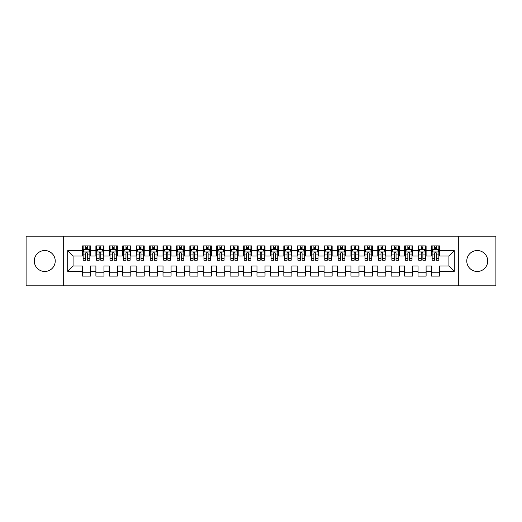 <?xml version="1.0" encoding="UTF-8"?>
<svg xmlns="http://www.w3.org/2000/svg" width="522" height="522" viewBox="0 0 522 522"><rect width="100%" height="100%" fill="white"/><g stroke="black" fill="none" stroke-linecap="round" stroke-linejoin="round"><path stroke-width="0.78" d="M477.245 250.527A10.473 10.473 0 0 0 466.772 261A10.473 10.473 0 0 0 477.245 271.473A10.473 10.473 0 0 0 487.711 261A10.473 10.473 0 0 0 477.245 250.527M44.755 250.527A10.473 10.473 0 0 0 34.289 261A10.473 10.473 0 0 0 44.755 271.473A10.473 10.473 0 0 0 55.228 261A10.473 10.473 0 0 0 44.755 250.527M458.721 285.834L495.9 285.834L495.9 236.166L458.721 236.166L458.721 285.834L63.279 285.834L63.279 236.166L26.1 236.166L26.1 285.834L63.279 285.834M458.721 236.166L63.279 236.166M67.71 271.336L67.71 250.664L82.476 250.664L82.476 256.034L73.08 256.034L73.08 265.966L67.71 271.336L82.476 271.336L82.476 276.099L90.528 276.099L90.528 271.336L95.898 271.336L95.898 276.099L103.95 276.099L103.95 271.336L109.32 271.336L109.32 276.099L117.378 276.099L117.378 271.336L122.742 271.336L122.742 276.099L130.8 276.099L130.8 271.336L136.17 271.336L136.17 276.099L144.222 276.099L144.222 271.336L149.592 271.336L149.592 276.099L157.644 276.099L157.644 271.336L163.014 271.336L163.014 276.099L171.066 276.099L171.066 271.336L176.436 271.336L176.436 276.099L184.488 276.099L184.488 271.336L189.858 271.336L189.858 276.099L197.91 276.099L197.91 271.336L203.28 271.336L203.28 276.099L211.338 276.099L211.338 271.336L216.702 271.336L216.702 276.099L224.76 276.099L224.76 271.336L230.13 271.336L230.13 276.099L238.182 276.099L238.182 271.336L243.552 271.336L243.552 276.099L251.604 276.099L251.604 271.336L256.974 271.336L256.974 276.099L265.026 276.099L265.026 271.336L270.396 271.336L270.396 276.099L278.448 276.099L278.448 271.336L283.818 271.336L283.818 276.099L291.87 276.099L291.87 271.336L297.24 271.336L297.24 276.099L305.298 276.099L305.298 271.336L310.662 271.336L310.662 276.099L318.72 276.099L318.72 271.336L324.09 271.336L324.09 276.099L332.142 276.099L332.142 271.336L337.512 271.336L337.512 276.099L345.564 276.099L345.564 271.336L350.934 271.336L350.934 276.099L358.986 276.099L358.986 271.336L364.356 271.336L364.356 276.099L372.408 276.099L372.408 271.336L377.778 271.336L377.778 276.099L385.83 276.099L385.83 271.336L391.2 271.336L391.2 276.099L399.258 276.099L399.258 271.336L404.622 271.336L404.622 276.099L412.68 276.099L412.68 271.336L418.05 271.336L418.05 276.099L426.102 276.099L426.102 271.336L431.472 271.336L431.472 276.099L439.524 276.099L439.524 265.966L448.92 265.966L448.92 256.034L439.524 256.034L439.524 250.664L454.29 250.664L454.29 271.336L439.524 271.336M439.524 250.664L439.524 245.901L431.472 245.901L431.472 250.664L426.102 250.664L426.102 245.901L418.05 245.901L418.05 250.664L412.68 250.664L412.68 245.901L404.622 245.901L404.622 250.664L399.258 250.664L399.258 245.901L391.2 245.901L391.2 250.664L385.83 250.664L385.83 245.901L377.778 245.901L377.778 250.664L372.408 250.664L372.408 245.901L364.356 245.901L364.356 250.664L358.986 250.664L358.986 245.901L350.934 245.901L350.934 250.664L345.564 250.664L345.564 245.901L337.512 245.901L337.512 250.664L332.142 250.664L332.142 245.901L324.09 245.901L324.09 250.664L318.72 250.664L318.72 245.901L310.662 245.901L310.662 250.664L305.298 250.664L305.298 245.901L297.24 245.901L297.24 250.664L291.87 250.664L291.87 245.901L283.818 245.901L283.818 250.664L278.448 250.664L278.448 245.901L270.396 245.901L270.396 250.664L265.026 250.664L265.026 245.901L256.974 245.901L256.974 250.664L251.604 250.664L251.604 245.901L243.552 245.901L243.552 250.664L238.182 250.664L238.182 245.901L230.13 245.901L230.13 250.664L224.76 250.664L224.76 245.901L216.702 245.901L216.702 250.664L211.338 250.664L211.338 245.901L203.28 245.901L203.28 250.664L197.91 250.664L197.91 245.901L189.858 245.901L189.858 250.664L184.488 250.664L184.488 245.901L176.436 245.901L176.436 250.664L171.066 250.664L171.066 245.901L163.014 245.901L163.014 250.664L157.644 250.664L157.644 245.901L149.592 245.901L149.592 250.664L144.222 250.664L144.222 245.901L136.17 245.901L136.17 250.664L130.8 250.664L130.8 245.901L122.742 245.901L122.742 250.664L117.378 250.664L117.378 245.901L109.32 245.901L109.32 250.664L103.95 250.664L103.95 245.901L95.898 245.901L95.898 250.664L90.528 250.664L90.528 245.901L82.476 245.901L82.476 250.664M426.102 271.336L426.102 265.966L431.472 265.966L431.472 271.336M454.29 250.664L448.92 256.034M412.68 271.336L412.68 265.966L418.05 265.966L418.05 271.336M431.472 250.664L431.472 256.034L426.102 256.034L426.102 250.664M399.258 271.336L399.258 265.966L404.622 265.966L404.622 271.336M418.05 250.664L418.05 256.034L412.68 256.034L412.68 250.664M385.83 271.336L385.83 265.966L391.2 265.966L391.2 271.336M404.622 250.664L404.622 256.034L399.258 256.034L399.258 250.664M372.408 271.336L372.408 265.966L377.778 265.966L377.778 271.336M391.2 250.664L391.2 256.034L385.83 256.034L385.83 250.664M358.986 271.336L358.986 265.966L364.356 265.966L364.356 271.336M377.778 250.664L377.778 256.034L372.408 256.034L372.408 250.664M345.564 271.336L345.564 265.966L350.934 265.966L350.934 271.336M364.356 250.664L364.356 256.034L358.986 256.034L358.986 250.664M332.142 271.336L332.142 265.966L337.512 265.966L337.512 271.336M350.934 250.664L350.934 256.034L345.564 256.034L345.564 250.664M318.72 271.336L318.72 265.966L324.09 265.966L324.09 271.336M337.512 250.664L337.512 256.034L332.142 256.034L332.142 250.664M305.298 271.336L305.298 265.966L310.662 265.966L310.662 271.336M324.09 250.664L324.09 256.034L318.72 256.034L318.72 250.664M291.87 271.336L291.87 265.966L297.24 265.966L297.24 271.336M310.662 250.664L310.662 256.034L305.298 256.034L305.298 250.664M278.448 271.336L278.448 265.966L283.818 265.966L283.818 271.336M297.24 250.664L297.24 256.034L291.87 256.034L291.87 250.664M265.026 271.336L265.026 265.966L270.396 265.966L270.396 271.336M283.818 250.664L283.818 256.034L278.448 256.034L278.448 250.664M251.604 271.336L251.604 265.966L256.974 265.966L256.974 271.336M270.396 250.664L270.396 256.034L265.026 256.034L265.026 250.664M238.182 271.336L238.182 265.966L243.552 265.966L243.552 271.336M256.974 250.664L256.974 256.034L251.604 256.034L251.604 250.664M224.76 271.336L224.76 265.966L230.13 265.966L230.13 271.336M243.552 250.664L243.552 256.034L238.182 256.034L238.182 250.664M211.338 271.336L211.338 265.966L216.702 265.966L216.702 271.336M230.13 250.664L230.13 256.034L224.76 256.034L224.76 250.664M197.91 271.336L197.91 265.966L203.28 265.966L203.28 271.336M216.702 250.664L216.702 256.034L211.338 256.034L211.338 250.664M184.488 271.336L184.488 265.966L189.858 265.966L189.858 271.336M203.28 250.664L203.28 256.034L197.91 256.034L197.91 250.664M171.066 271.336L171.066 265.966L176.436 265.966L176.436 271.336M189.858 250.664L189.858 256.034L184.488 256.034L184.488 250.664M157.644 271.336L157.644 265.966L163.014 265.966L163.014 271.336M176.436 250.664L176.436 256.034L171.066 256.034L171.066 250.664M144.222 271.336L144.222 265.966L149.592 265.966L149.592 271.336M163.014 250.664L163.014 256.034L157.644 256.034L157.644 250.664M130.8 271.336L130.8 265.966L136.17 265.966L136.17 271.336M149.592 250.664L149.592 256.034L144.222 256.034L144.222 250.664M117.378 271.336L117.378 265.966L122.742 265.966L122.742 271.336M136.17 250.664L136.17 256.034L130.8 256.034L130.8 250.664M103.95 271.336L103.95 265.966L109.32 265.966L109.32 271.336M122.742 250.664L122.742 256.034L117.378 256.034L117.378 250.664M90.528 271.336L90.528 265.966L95.898 265.966L95.898 271.336M109.32 250.664L109.32 256.034L103.95 256.034L103.95 250.664M73.08 265.966L82.476 265.966L82.476 271.336M95.898 250.664L95.898 256.034L90.528 256.034L90.528 250.664M431.472 249.255L432.144 249.255M438.852 249.255L439.524 249.255M418.05 249.255L418.716 249.255M425.43 249.255L426.102 249.255M404.622 249.255L405.294 249.255M412.008 249.255L412.68 249.255M391.2 249.255L391.872 249.255M398.586 249.255L399.258 249.255M377.778 249.255L378.45 249.255M385.164 249.255L385.83 249.255M364.356 249.255L365.028 249.255M371.736 249.255L372.408 249.255M350.934 249.255L351.606 249.255M358.314 249.255L358.986 249.255M337.512 249.255L338.184 249.255M344.892 249.255L345.564 249.255M324.09 249.255L324.756 249.255M331.47 249.255L332.142 249.255M310.662 249.255L311.334 249.255M318.048 249.255L318.72 249.255M297.24 249.255L297.912 249.255M304.626 249.255L305.298 249.255M283.818 249.255L284.49 249.255M291.204 249.255L291.87 249.255M270.396 249.255L271.068 249.255M277.776 249.255L278.448 249.255M256.974 249.255L257.646 249.255M264.354 249.255L265.026 249.255M243.552 249.255L244.224 249.255M250.932 249.255L251.604 249.255M230.13 249.255L230.796 249.255M237.51 249.255L238.182 249.255M216.702 249.255L217.374 249.255M224.088 249.255L224.76 249.255M203.28 249.255L203.952 249.255M210.666 249.255L211.338 249.255M189.858 249.255L190.53 249.255M197.244 249.255L197.91 249.255M176.436 249.255L177.108 249.255M183.816 249.255L184.488 249.255M163.014 249.255L163.686 249.255M170.394 249.255L171.066 249.255M149.592 249.255L150.264 249.255M156.972 249.255L157.644 249.255M136.17 249.255L136.836 249.255M143.55 249.255L144.222 249.255M122.742 249.255L123.414 249.255M130.128 249.255L130.8 249.255M109.32 249.255L109.992 249.255M116.706 249.255L117.378 249.255M95.898 249.255L96.57 249.255M103.284 249.255L103.95 249.255M82.476 249.255L83.148 249.255M89.856 249.255L90.528 249.255M82.476 272.745L90.528 272.745M95.898 272.745L103.95 272.745M109.32 272.745L117.378 272.745M122.742 272.745L130.8 272.745M136.17 272.745L144.222 272.745M149.592 272.745L157.644 272.745M163.014 272.745L171.066 272.745M176.436 272.745L184.488 272.745M189.858 272.745L197.91 272.745M203.28 272.745L211.338 272.745M216.702 272.745L224.76 272.745M230.13 272.745L238.182 272.745M243.552 272.745L251.604 272.745M256.974 272.745L265.026 272.745M270.396 272.745L278.448 272.745M283.818 272.745L291.87 272.745M297.24 272.745L305.298 272.745M310.662 272.745L318.72 272.745M324.09 272.745L332.142 272.745M337.512 272.745L345.564 272.745M350.934 272.745L358.986 272.745M364.356 272.745L372.408 272.745M377.778 272.745L385.83 272.745M391.2 272.745L399.258 272.745M404.622 272.745L412.68 272.745M418.05 272.745L426.102 272.745M431.472 272.745L439.524 272.745M67.71 250.664L73.08 256.034M448.92 265.966L454.29 271.336M87.311 247.643L85.699 247.643M89.856 258.514L87.311 258.514L87.311 260.197L89.856 260.197L89.856 252.009L88.518 249.32L84.492 249.32L83.148 252.009L83.148 260.197L85.699 260.197L85.699 258.514L83.148 258.514M83.148 252.009L83.148 245.901M89.856 252.009L89.856 245.901M85.699 249.32L85.699 245.901M87.311 245.901L87.311 249.32M87.311 258.514L87.311 253.013C86.769 251.976 86.234 251.976 85.699 253.013L85.699 258.514M87.311 249.255L85.699 249.255M100.733 247.643L99.121 247.643M103.284 258.514L100.733 258.514L100.733 260.197L103.284 260.197L103.284 252.009L101.94 249.32L97.914 249.32L96.57 252.009L96.57 260.197L99.121 260.197L99.121 258.514L96.57 258.514M96.57 252.009L96.57 245.901M103.284 252.009L103.284 245.901M99.121 249.32L99.121 245.901M100.733 245.901L100.733 249.32M100.733 258.514L100.733 253.013C100.198 251.976 99.656 251.976 99.121 253.013L99.121 258.514M100.733 249.255L99.121 249.255M114.155 247.643L112.543 247.643M116.706 258.514L114.155 258.514L114.155 260.197L116.706 260.197L116.706 252.009L115.362 249.32L111.336 249.32L109.992 252.009L109.992 260.197L112.543 260.197L112.543 258.514L109.992 258.514M109.992 252.009L109.992 245.901M116.706 252.009L116.706 245.901M112.543 249.32L112.543 245.901M114.155 245.901L114.155 249.32M114.155 258.514L114.155 253.013C113.62 251.976 113.078 251.976 112.543 253.013L112.543 258.514M114.155 249.255L112.543 249.255M127.577 247.643L125.965 247.643M130.128 258.514L127.577 258.514L127.577 260.197L130.128 260.197L130.128 252.009L128.784 249.32L124.758 249.32L123.414 252.009L123.414 260.197L125.965 260.197L125.965 258.514L123.414 258.514M123.414 252.009L123.414 245.901M130.128 252.009L130.128 245.901M125.965 249.32L125.965 245.901M127.577 245.901L127.577 249.32M127.577 258.514L127.577 253.013C127.042 251.976 126.507 251.976 125.965 253.013L125.965 258.514M127.577 249.255L125.965 249.255M140.999 247.643L139.387 247.643M143.55 258.514L140.999 258.514L140.999 260.197L143.55 260.197L143.55 252.009L142.206 249.32L138.18 249.32L136.836 252.009L136.836 260.197L139.387 260.197L139.387 258.514L136.836 258.514M136.836 252.009L136.836 245.901M143.55 252.009L143.55 245.901M139.387 249.32L139.387 245.901M140.999 245.901L140.999 249.32M140.999 258.514L140.999 253.013C140.464 251.976 139.929 251.976 139.387 253.013L139.387 258.514M140.999 249.255L139.387 249.255M154.421 247.643L152.809 247.643M156.972 258.514L154.421 258.514L154.421 260.197L156.972 260.197L156.972 252.009L155.628 249.32L151.602 249.32L150.264 252.009L150.264 260.197L152.809 260.197L152.809 258.514L150.264 258.514M150.264 252.009L150.264 245.901M156.972 252.009L156.972 245.901M152.809 249.32L152.809 245.901M154.421 245.901L154.421 249.32M154.421 258.514L154.421 253.013C153.886 251.976 153.351 251.976 152.809 253.013L152.809 258.514M154.421 249.255L152.809 249.255M167.843 247.643L166.237 247.643M170.394 258.514L167.843 258.514L167.843 260.197L170.394 260.197L170.394 252.009L169.056 249.32L165.024 249.32L163.686 252.009L163.686 260.197L166.237 260.197L166.237 258.514L163.686 258.514M163.686 252.009L163.686 245.901M170.394 252.009L170.394 245.901M166.237 249.32L166.237 245.901M167.843 245.901L167.843 249.32M167.843 258.514L167.843 253.013C167.308 251.976 166.772 251.976 166.237 253.013L166.237 258.514M167.843 249.255L166.237 249.255M181.271 247.643L179.659 247.643M183.816 258.514L181.271 258.514L181.271 260.197L183.816 260.197L183.816 252.009L182.478 249.32L178.452 249.32L177.108 252.009L177.108 260.197L179.659 260.197L179.659 258.514L177.108 258.514M177.108 252.009L177.108 245.901M183.816 252.009L183.816 245.901M179.659 249.32L179.659 245.901M181.271 245.901L181.271 249.32M181.271 258.514L181.271 253.013C180.729 251.976 180.194 251.976 179.659 253.013L179.659 258.514M181.271 249.255L179.659 249.255M194.693 247.643L193.081 247.643M197.244 258.514L194.693 258.514L194.693 260.197L197.244 260.197L197.244 252.009L195.9 249.32L191.874 249.32L190.53 252.009L190.53 260.197L193.081 260.197L193.081 258.514L190.53 258.514M190.53 252.009L190.53 245.901M197.244 252.009L197.244 245.901M193.081 249.32L193.081 245.901M194.693 245.901L194.693 249.32M194.693 258.514L194.693 253.013C194.158 251.976 193.616 251.976 193.081 253.013L193.081 258.514M194.693 249.255L193.081 249.255M208.115 247.643L206.503 247.643M210.666 258.514L208.115 258.514L208.115 260.197L210.666 260.197L210.666 252.009L209.322 249.32L205.296 249.32L203.952 252.009L203.952 260.197L206.503 260.197L206.503 258.514L203.952 258.514M203.952 252.009L203.952 245.901M210.666 252.009L210.666 245.901M206.503 249.32L206.503 245.901M208.115 245.901L208.115 249.32M208.115 258.514L208.115 253.013C207.58 251.976 207.038 251.976 206.503 253.013L206.503 258.514M208.115 249.255L206.503 249.255M221.537 247.643L219.925 247.643M224.088 258.514L221.537 258.514L221.537 260.197L224.088 260.197L224.088 252.009L222.744 249.32L218.718 249.32L217.374 252.009L217.374 260.197L219.925 260.197L219.925 258.514L217.374 258.514M217.374 252.009L217.374 245.901M224.088 252.009L224.088 245.901M219.925 249.32L219.925 245.901M221.537 245.901L221.537 249.32M221.537 258.514L221.537 253.013C221.002 251.976 220.467 251.976 219.925 253.013L219.925 258.514M221.537 249.255L219.925 249.255M234.959 247.643L233.347 247.643M237.51 258.514L234.959 258.514L234.959 260.197L237.51 260.197L237.51 252.009L236.166 249.32L232.14 249.32L230.796 252.009L230.796 260.197L233.347 260.197L233.347 258.514L230.796 258.514M230.796 252.009L230.796 245.901M237.51 252.009L237.51 245.901M233.347 249.32L233.347 245.901M234.959 245.901L234.959 249.32M234.959 258.514L234.959 253.013C234.424 251.976 233.889 251.976 233.347 253.013L233.347 258.514M234.959 249.255L233.347 249.255M248.381 247.643L246.769 247.643M250.932 258.514L248.381 258.514L248.381 260.197L250.932 260.197L250.932 252.009L249.588 249.32L245.562 249.32L244.224 252.009L244.224 260.197L246.769 260.197L246.769 258.514L244.224 258.514M244.224 252.009L244.224 245.901M250.932 252.009L250.932 245.901M246.769 249.32L246.769 245.901M248.381 245.901L248.381 249.32M248.381 258.514L248.381 253.013C247.846 251.976 247.311 251.976 246.769 253.013L246.769 258.514M248.381 249.255L246.769 249.255M261.803 247.643L260.197 247.643M264.354 258.514L261.803 258.514L261.803 260.197L264.354 260.197L264.354 252.009L263.016 249.32L258.984 249.32L257.646 252.009L257.646 260.197L260.197 260.197L260.197 258.514L257.646 258.514M257.646 252.009L257.646 245.901M264.354 252.009L264.354 245.901M260.197 249.32L260.197 245.901M261.803 245.901L261.803 249.32M261.803 258.514L261.803 253.013C261.268 251.976 260.732 251.976 260.197 253.013L260.197 258.514M261.803 249.255L260.197 249.255M275.231 247.643L273.619 247.643M277.776 258.514L275.231 258.514L275.231 260.197L277.776 260.197L277.776 252.009L276.438 249.32L272.412 249.32L271.068 252.009L271.068 260.197L273.619 260.197L273.619 258.514L271.068 258.514M271.068 252.009L271.068 245.901M277.776 252.009L277.776 245.901M273.619 249.32L273.619 245.901M275.231 245.901L275.231 249.32M275.231 258.514L275.231 253.013C274.689 251.976 274.154 251.976 273.619 253.013L273.619 258.514M275.231 249.255L273.619 249.255M288.653 247.643L287.041 247.643M291.204 258.514L288.653 258.514L288.653 260.197L291.204 260.197L291.204 252.009L289.86 249.32L285.834 249.32L284.49 252.009L284.49 260.197L287.041 260.197L287.041 258.514L284.49 258.514M284.49 252.009L284.49 245.901M291.204 252.009L291.204 245.901M287.041 249.32L287.041 245.901M288.653 245.901L288.653 249.32M288.653 258.514L288.653 253.013C288.118 251.976 287.576 251.976 287.041 253.013L287.041 258.514M288.653 249.255L287.041 249.255M302.075 247.643L300.463 247.643M304.626 258.514L302.075 258.514L302.075 260.197L304.626 260.197L304.626 252.009L303.282 249.32L299.256 249.32L297.912 252.009L297.912 260.197L300.463 260.197L300.463 258.514L297.912 258.514M297.912 252.009L297.912 245.901M304.626 252.009L304.626 245.901M300.463 249.32L300.463 245.901M302.075 245.901L302.075 249.32M302.075 258.514L302.075 253.013C301.54 251.976 300.998 251.976 300.463 253.013L300.463 258.514M302.075 249.255L300.463 249.255M315.497 247.643L313.885 247.643M318.048 258.514L315.497 258.514L315.497 260.197L318.048 260.197L318.048 252.009L316.704 249.32L312.678 249.32L311.334 252.009L311.334 260.197L313.885 260.197L313.885 258.514L311.334 258.514M311.334 252.009L311.334 245.901M318.048 252.009L318.048 245.901M313.885 249.32L313.885 245.901M315.497 245.901L315.497 249.32M315.497 258.514L315.497 253.013C314.962 251.976 314.427 251.976 313.885 253.013L313.885 258.514M315.497 249.255L313.885 249.255M328.919 247.643L327.307 247.643M331.47 258.514L328.919 258.514L328.919 260.197L331.47 260.197L331.47 252.009L330.126 249.32L326.1 249.32L324.756 252.009L324.756 260.197L327.307 260.197L327.307 258.514L324.756 258.514M324.756 252.009L324.756 245.901M331.47 252.009L331.47 245.901M327.307 249.32L327.307 245.901M328.919 245.901L328.919 249.32M328.919 258.514L328.919 253.013C328.384 251.976 327.849 251.976 327.307 253.013L327.307 258.514M328.919 249.255L327.307 249.255M342.341 247.643L340.729 247.643M344.892 258.514L342.341 258.514L342.341 260.197L344.892 260.197L344.892 252.009L343.548 249.32L339.522 249.32L338.184 252.009L338.184 260.197L340.729 260.197L340.729 258.514L338.184 258.514M338.184 252.009L338.184 245.901M344.892 252.009L344.892 245.901M340.729 249.32L340.729 245.901M342.341 245.901L342.341 249.32M342.341 258.514L342.341 253.013C341.806 251.976 341.271 251.976 340.729 253.013L340.729 258.514M342.341 249.255L340.729 249.255M355.763 247.643L354.157 247.643M358.314 258.514L355.763 258.514L355.763 260.197L358.314 260.197L358.314 252.009L356.976 249.32L352.944 249.32L351.606 252.009L351.606 260.197L354.157 260.197L354.157 258.514L351.606 258.514M351.606 252.009L351.606 245.901M358.314 252.009L358.314 245.901M354.157 249.32L354.157 245.901M355.763 245.901L355.763 249.32M355.763 258.514L355.763 253.013C355.228 251.976 354.692 251.976 354.157 253.013L354.157 258.514M355.763 249.255L354.157 249.255M369.191 247.643L367.579 247.643M371.736 258.514L369.191 258.514L369.191 260.197L371.736 260.197L371.736 252.009L370.398 249.32L366.372 249.32L365.028 252.009L365.028 260.197L367.579 260.197L367.579 258.514L365.028 258.514M365.028 252.009L365.028 245.901M371.736 252.009L371.736 245.901M367.579 249.32L367.579 245.901M369.191 245.901L369.191 249.32M369.191 258.514L369.191 253.013C368.649 251.976 368.114 251.976 367.579 253.013L367.579 258.514M369.191 249.255L367.579 249.255M382.613 247.643L381.001 247.643M385.164 258.514L382.613 258.514L382.613 260.197L385.164 260.197L385.164 252.009L383.82 249.32L379.794 249.32L378.45 252.009L378.45 260.197L381.001 260.197L381.001 258.514L378.45 258.514M378.45 252.009L378.45 245.901M385.164 252.009L385.164 245.901M381.001 249.32L381.001 245.901M382.613 245.901L382.613 249.32M382.613 258.514L382.613 253.013C382.078 251.976 381.536 251.976 381.001 253.013L381.001 258.514M382.613 249.255L381.001 249.255M396.035 247.643L394.423 247.643M398.586 258.514L396.035 258.514L396.035 260.197L398.586 260.197L398.586 252.009L397.242 249.32L393.216 249.32L391.872 252.009L391.872 260.197L394.423 260.197L394.423 258.514L391.872 258.514M391.872 252.009L391.872 245.901M398.586 252.009L398.586 245.901M394.423 249.32L394.423 245.901M396.035 245.901L396.035 249.32M396.035 258.514L396.035 253.013C395.5 251.976 394.958 251.976 394.423 253.013L394.423 258.514M396.035 249.255L394.423 249.255M409.457 247.643L407.845 247.643M412.008 258.514L409.457 258.514L409.457 260.197L412.008 260.197L412.008 252.009L410.664 249.32L406.638 249.32L405.294 252.009L405.294 260.197L407.845 260.197L407.845 258.514L405.294 258.514M405.294 252.009L405.294 245.901M412.008 252.009L412.008 245.901M407.845 249.32L407.845 245.901M409.457 245.901L409.457 249.32M409.457 258.514L409.457 253.013C408.922 251.976 408.387 251.976 407.845 253.013L407.845 258.514M409.457 249.255L407.845 249.255M422.879 247.643L421.267 247.643M425.43 258.514L422.879 258.514L422.879 260.197L425.43 260.197L425.43 252.009L424.086 249.32L420.06 249.32L418.716 252.009L418.716 260.197L421.267 260.197L421.267 258.514L418.716 258.514M418.716 252.009L418.716 245.901M425.43 252.009L425.43 245.901M421.267 249.32L421.267 245.901M422.879 245.901L422.879 249.32M422.879 258.514L422.879 253.013C422.344 251.976 421.809 251.976 421.267 253.013L421.267 258.514M422.879 249.255L421.267 249.255M436.301 247.643L434.689 247.643M438.852 258.514L436.301 258.514L436.301 260.197L438.852 260.197L438.852 252.009L437.508 249.32L433.482 249.32L432.144 252.009L432.144 260.197L434.689 260.197L434.689 258.514L432.144 258.514M432.144 252.009L432.144 245.901M438.852 252.009L438.852 245.901M434.689 249.32L434.689 245.901M436.301 245.901L436.301 249.32M436.301 258.514L436.301 253.013C435.766 251.976 435.231 251.976 434.689 253.013L434.689 258.514M436.301 249.255L434.689 249.255M89.823 251.937L83.181 251.937M83.148 249.483L84.407 249.483M88.596 249.483L89.856 249.483M85.699 254.912L83.148 254.912M89.856 254.912L87.311 254.912M87.311 248.498L85.699 248.498M103.245 251.937L96.603 251.937M96.57 249.483L97.829 249.483M102.018 249.483L103.284 249.483M99.121 254.912L96.57 254.912M103.284 254.912L100.733 254.912M100.733 248.498L99.121 248.498M116.674 251.937L110.025 251.937M109.992 249.483L111.258 249.483M115.44 249.483L116.706 249.483M112.543 254.912L109.992 254.912M116.706 254.912L114.155 254.912M114.155 248.498L112.543 248.498M130.095 251.937L123.446 251.937M123.414 249.483L124.68 249.483M128.862 249.483L130.128 249.483M125.965 254.912L123.414 254.912M130.128 254.912L127.577 254.912M127.577 248.498L125.965 248.498M143.517 251.937L136.875 251.937M136.836 249.483L138.102 249.483M142.291 249.483L143.55 249.483M139.387 254.912L136.836 254.912M143.55 254.912L140.999 254.912M140.999 248.498L139.387 248.498M156.939 251.937L150.297 251.937M150.264 249.483L151.524 249.483M155.713 249.483L156.972 249.483M152.809 254.912L150.264 254.912M156.972 254.912L154.421 254.912M154.421 248.498L152.809 248.498M170.361 251.937L163.719 251.937M163.686 249.483L164.945 249.483M169.135 249.483L170.394 249.483M166.237 254.912L163.686 254.912M170.394 254.912L167.843 254.912M167.843 248.498L166.237 248.498M183.783 251.937L177.141 251.937M177.108 249.483L178.367 249.483M182.556 249.483L183.816 249.483M179.659 254.912L177.108 254.912M183.816 254.912L181.271 254.912M181.271 248.498L179.659 248.498M197.205 251.937L190.563 251.937M190.53 249.483L191.789 249.483M195.978 249.483L197.244 249.483M193.081 254.912L190.53 254.912M197.244 254.912L194.693 254.912M194.693 248.498L193.081 248.498M210.634 251.937L203.985 251.937M203.952 249.483L205.218 249.483M209.4 249.483L210.666 249.483M206.503 254.912L203.952 254.912M210.666 254.912L208.115 254.912M208.115 248.498L206.503 248.498M224.055 251.937L217.406 251.937M217.374 249.483L218.64 249.483M222.822 249.483L224.088 249.483M219.925 254.912L217.374 254.912M224.088 254.912L221.537 254.912M221.537 248.498L219.925 248.498M237.477 251.937L230.835 251.937M230.796 249.483L232.062 249.483M236.251 249.483L237.51 249.483M233.347 254.912L230.796 254.912M237.51 254.912L234.959 254.912M234.959 248.498L233.347 248.498M250.899 251.937L244.257 251.937M244.224 249.483L245.484 249.483M249.673 249.483L250.932 249.483M246.769 254.912L244.224 254.912M250.932 254.912L248.381 254.912M248.381 248.498L246.769 248.498M264.321 251.937L257.679 251.937M257.646 249.483L258.905 249.483M263.095 249.483L264.354 249.483M260.197 254.912L257.646 254.912M264.354 254.912L261.803 254.912M261.803 248.498L260.197 248.498M277.743 251.937L271.101 251.937M271.068 249.483L272.327 249.483M276.516 249.483L277.776 249.483M273.619 254.912L271.068 254.912M277.776 254.912L275.231 254.912M275.231 248.498L273.619 248.498M291.165 251.937L284.523 251.937M284.49 249.483L285.749 249.483M289.938 249.483L291.204 249.483M287.041 254.912L284.49 254.912M291.204 254.912L288.653 254.912M288.653 248.498L287.041 248.498M304.594 251.937L297.945 251.937M297.912 249.483L299.178 249.483M303.36 249.483L304.626 249.483M300.463 254.912L297.912 254.912M304.626 254.912L302.075 254.912M302.075 248.498L300.463 248.498M318.015 251.937L311.366 251.937M311.334 249.483L312.6 249.483M316.782 249.483L318.048 249.483M313.885 254.912L311.334 254.912M318.048 254.912L315.497 254.912M315.497 248.498L313.885 248.498M331.437 251.937L324.795 251.937M324.756 249.483L326.022 249.483M330.211 249.483L331.47 249.483M327.307 254.912L324.756 254.912M331.47 254.912L328.919 254.912M328.919 248.498L327.307 248.498M344.859 251.937L338.217 251.937M338.184 249.483L339.444 249.483M343.633 249.483L344.892 249.483M340.729 254.912L338.184 254.912M344.892 254.912L342.341 254.912M342.341 248.498L340.729 248.498M358.281 251.937L351.639 251.937M351.606 249.483L352.865 249.483M357.055 249.483L358.314 249.483M354.157 254.912L351.606 254.912M358.314 254.912L355.763 254.912M355.763 248.498L354.157 248.498M371.703 251.937L365.061 251.937M365.028 249.483L366.287 249.483M370.476 249.483L371.736 249.483M367.579 254.912L365.028 254.912M371.736 254.912L369.191 254.912M369.191 248.498L367.579 248.498M385.125 251.937L378.483 251.937M378.45 249.483L379.709 249.483M383.898 249.483L385.164 249.483M381.001 254.912L378.45 254.912M385.164 254.912L382.613 254.912M382.613 248.498L381.001 248.498M398.554 251.937L391.905 251.937M391.872 249.483L393.138 249.483M397.32 249.483L398.586 249.483M394.423 254.912L391.872 254.912M398.586 254.912L396.035 254.912M396.035 248.498L394.423 248.498M411.975 251.937L405.326 251.937M405.294 249.483L406.56 249.483M410.742 249.483L412.008 249.483M407.845 254.912L405.294 254.912M412.008 254.912L409.457 254.912M409.457 248.498L407.845 248.498M425.397 251.937L418.755 251.937M418.716 249.483L419.982 249.483M424.171 249.483L425.43 249.483M421.267 254.912L418.716 254.912M425.43 254.912L422.879 254.912M422.879 248.498L421.267 248.498M438.819 251.937L432.177 251.937M432.144 249.483L433.404 249.483M437.593 249.483L438.852 249.483M434.689 254.912L432.144 254.912M438.852 254.912L436.301 254.912M436.301 248.498L434.689 248.498"/></g></svg>
